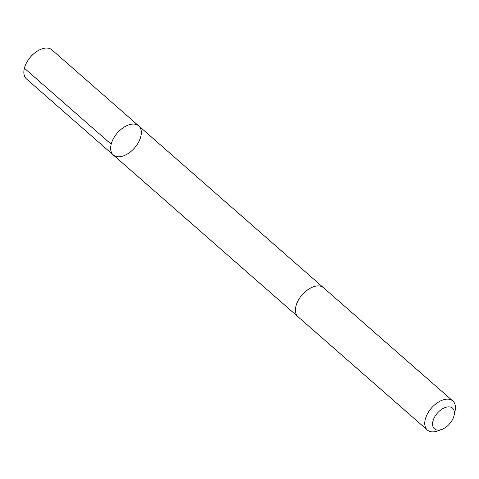 <?xml version="1.0" encoding="UTF-8"?>
<svg xmlns="http://www.w3.org/2000/svg" width="479" height="479" viewBox="0 0 479 479"><rect width="100%" height="100%" fill="white"/><g stroke="black" fill="none" stroke-linecap="round" stroke-linejoin="round"><path stroke-width="0.72" d="M140.353 138.138A19.316 11.412 -48.8 0 1 127.773 153.765A19.316 11.412 -48.8 0 1 113.26 154.951A19.316 11.412 -48.8 0 1 117.409 132.899A19.316 11.412 -48.8 0 1 138.718 125.881A19.316 11.412 -48.8 0 1 140.353 138.138M51.93 49.87A19.322 11.412 131.2 0 0 37.416 51.055A19.322 11.412 131.2 0 0 24.83 66.683A19.322 11.412 131.2 0 0 26.471 78.939L113.26 154.951A19.316 11.412 -48.8 0 1 117.409 132.899A19.316 11.412 -48.8 0 1 138.718 125.881L51.93 49.87M454.116 415.347L455.05 411.114A19.322 11.412 131.2 0 0 452.823 400.977L323.523 287.735A19.322 11.412 131.2 0 0 309.009 288.921A19.322 11.412 131.2 0 0 296.423 304.548A19.322 11.412 131.2 0 0 298.064 316.805L427.364 430.046A19.322 11.412 131.2 0 0 437.704 430.92L441.776 429.435A13.741 8.119 131.2 0 0 454.116 415.347A13.741 8.119 131.2 0 0 446.644 407.084A13.741 8.119 131.2 0 0 433.261 420.101A13.741 8.119 131.2 0 0 441.776 429.435M452.823 400.977A19.322 11.412 131.2 0 0 438.309 402.162A19.322 11.412 131.2 0 0 425.729 417.79A19.322 11.412 131.2 0 0 427.364 430.046M111.176 144.221L24.381 68.21M323.289 287.538L138.718 125.881M297.836 316.601L113.26 154.951"/></g></svg>
